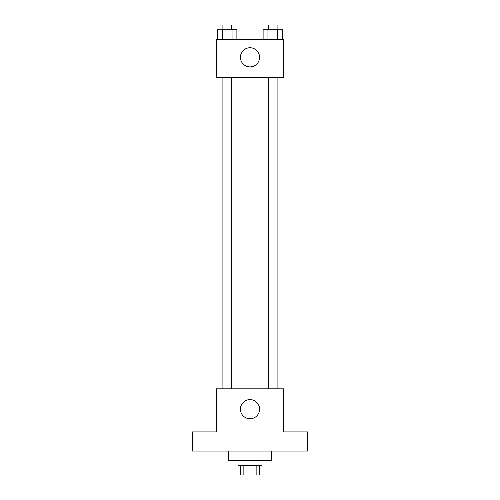 <?xml version="1.0" encoding="UTF-8"?>
<svg xmlns="http://www.w3.org/2000/svg" width="500" height="500" viewBox="0 0 500 500"><rect width="100%" height="100%" fill="white"/><g stroke="black" fill="none" stroke-linecap="round" stroke-linejoin="round"><path stroke-width="0.75" d="M256.144 465.425L256.144 475L240.425 475L240.425 465.425M256.144 475L259.575 475L259.575 465.425M261.969 460.637L261.969 465.425L238.031 465.425L238.031 460.637M243.856 465.425L243.856 475M228.456 451.062L228.456 460.637L271.544 460.637L271.544 451.062M307.444 451.062L192.556 451.062L192.556 431.912L216.488 431.912L216.488 388.831L283.512 388.831L283.512 431.912L307.444 431.912L307.444 451.062M259.575 409.175A9.575 9.575 0 0 1 245.212 417.469A9.575 9.575 0 0 1 245.212 400.881A9.575 9.575 0 0 1 259.575 409.175M268.481 388.831L268.481 77.663M231.519 77.663L231.519 388.831M283.512 77.663L216.488 77.663L216.488 39.362L283.512 39.362L283.512 77.663M259.575 57.312A9.575 9.575 0 0 1 245.212 65.606A9.575 9.575 0 0 1 245.212 49.025A9.575 9.575 0 0 1 259.575 57.312M282.462 39.362L282.462 29.787L263.113 29.787L263.113 39.362M277.625 29.787L277.625 39.362M267.95 29.787L267.95 39.362M268.481 29.787L268.481 25L277.094 25L277.094 29.787M236.887 39.362L236.887 29.787L217.537 29.787L217.537 39.362M232.05 29.787L232.05 39.362M222.375 29.787L222.375 39.362M222.906 29.787L222.906 25L231.519 25L231.519 29.787M277.094 388.831L277.094 77.663M222.906 77.663L222.906 388.831"/></g></svg>
